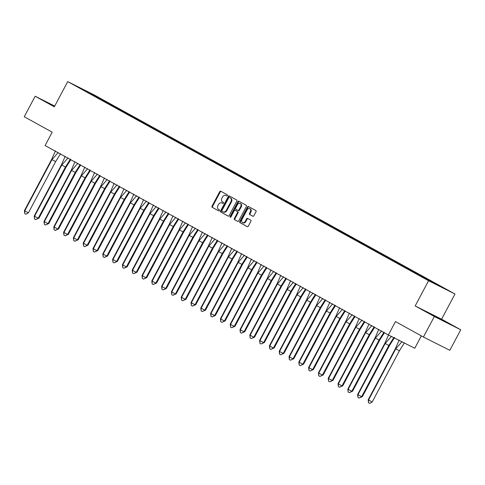 <?xml version="1.0" encoding="UTF-8"?>
<svg xmlns="http://www.w3.org/2000/svg" width="485" height="485" viewBox="0 0 485 485"><rect width="100%" height="100%" fill="white"/><g stroke="black" fill="none" stroke-linecap="round" stroke-linejoin="round"><path stroke-width="0.73" d="M227.459 195.625A0.637 0.491 -63.3 0 0 227.326 194.825L220.772 191.211A0.915 0.703 -63.3 0 0 219.729 191.672L212.018 206.173A0.915 0.703 -63.3 0 0 212.206 207.319L218.759 210.933A0.637 0.491 -63.3 0 0 219.359 209.805L218.511 209.338A2.922 2.255 -63.3 0 1 217.91 205.67L218.553 204.464A2.922 2.255 -63.3 0 1 221.833 202.942A2.922 2.255 -63.3 0 1 221.894 202.979L222.742 203.445A0.637 0.491 -63.3 0 0 223.342 202.318L222.494 201.845A2.922 2.255 -63.3 0 1 221.894 198.183L222.536 196.971A2.922 2.255 -63.3 0 1 225.816 195.455A2.922 2.255 -63.3 0 1 225.877 195.485L226.725 195.952A0.637 0.491 -63.3 0 0 227.459 195.625M54.714 106.063L35.156 96.23L24.25 116.746L52.204 132.175L45.093 145.548L388.358 334.971L414.772 348.248L421.35 335.875M460.75 329.782L441.586 319.209L415.172 305.932L434.336 316.505L460.75 329.782L449.844 350.297L423.423 337.02L395.469 321.591L388.358 334.971M434.336 316.505L423.423 337.02M252.812 216.231A0.915 0.703 -63.3 0 0 253.855 215.764L256.019 211.702A0.915 0.703 -63.3 0 0 255.831 210.557L248.55 206.537A0.915 0.703 -63.3 0 0 247.508 207.004L239.796 221.506A0.915 0.703 -63.3 0 0 239.984 222.651L247.265 226.665A0.915 0.703 -63.3 0 0 248.308 226.198L250.921 221.287A0.915 0.703 -63.3 0 0 250.733 220.141L247.617 218.42A0.915 0.703 -63.3 0 0 246.574 218.887L245.277 221.324A2.443 1.885 -63.3 0 1 242.53 222.591A2.443 1.885 -63.3 0 1 241.979 219.505L247.053 209.956A2.443 1.885 -63.3 0 1 249.799 208.689A2.443 1.885 -63.3 0 1 250.351 211.775L249.508 213.37A0.915 0.703 -63.3 0 0 249.696 214.515L252.849 216.249M415.172 305.932L428.57 280.736L67.718 81.607L94.132 94.89L454.985 294.013L428.57 280.736M35.156 96.23L54.32 106.803L67.718 81.607M236.838 201.117A0.915 0.703 -63.3 0 0 236.65 199.972L229.375 195.958A0.915 0.703 -63.3 0 0 228.332 196.419L220.62 210.92A0.915 0.703 -63.3 0 0 220.808 212.066L228.083 216.08A0.915 0.703 -63.3 0 0 229.132 215.619L236.838 201.117M238.966 201.245L246.241 205.264A0.915 0.703 -63.3 0 1 246.428 206.41L238.717 220.905A0.915 0.703 -63.3 0 1 237.692 221.384A0.915 0.703 -63.3 0 0 237.692 221.384L234.558 219.656A0.915 0.703 -63.3 0 1 234.37 218.511L237.498 212.63A0.915 0.703 -63.3 0 0 237.31 211.484L235.243 210.344A0.915 0.703 -63.3 0 0 234.2 210.805L230.945 216.928A0.637 0.491 -63.3 0 1 230.084 216.456L237.917 201.712A0.915 0.703 -63.3 0 1 238.947 201.239A0.915 0.703 -63.3 0 0 238.947 201.239M110.847 105.112L111.344 104.827L115.994 107.391L115.618 107.603M119.565 109.974L119.916 109.313L115.994 107.391M119.916 109.313L127.203 113.332L121.141 110.234L125.791 112.799L125.421 113.011M129.362 115.381L129.713 114.721L125.791 112.799M129.713 114.721L137 118.74L130.944 115.642L135.594 118.207L135.218 118.419M139.165 120.789L139.516 120.128L135.594 118.207M139.516 120.128L146.803 124.148L140.741 121.05L145.391 123.614L145.021 123.827M148.962 126.197L149.319 125.536L145.391 123.614M149.319 125.536L156.606 129.556L150.544 126.458L155.194 129.022L154.824 129.234M158.765 131.605L159.116 130.944L155.194 129.022M159.116 130.944L166.404 134.963L160.341 131.865L164.991 134.43L164.621 134.642M168.568 137.012L168.919 136.352L164.991 134.43M168.919 136.352L176.207 140.371L170.144 137.273L174.794 139.838L174.424 140.05M178.365 142.42L178.716 141.759L174.794 139.838M178.716 141.759L186.004 145.779L179.947 142.681L184.591 145.245L184.221 145.458M188.168 147.828L188.519 147.167L184.591 145.245M188.519 147.167L195.807 151.187L189.744 148.089L194.394 150.653L194.024 150.865M197.965 153.236L198.316 152.575L194.394 150.653M198.316 152.575L205.604 156.594L199.547 153.496L204.191 156.061L203.821 156.279M207.768 158.643L208.12 157.983L204.191 156.061M208.12 157.983L215.407 162.002L209.344 158.904L213.994 161.469L213.624 161.687M217.565 164.051L217.917 163.39L213.994 161.469M217.917 163.39L225.204 167.41L219.147 164.312L223.797 166.876L223.421 167.095M227.368 169.459L227.72 168.798L223.797 166.876M227.72 168.798L235.007 172.818L228.944 169.72L233.594 172.284L233.224 172.502M237.165 174.867L237.523 174.206L233.594 172.284M237.523 174.206L244.81 178.231L238.747 175.127L243.397 177.698L243.027 177.91M246.968 180.281L247.32 179.614L243.397 177.698M247.32 179.614L254.607 183.639L248.544 180.535L253.194 183.106L252.824 183.318M256.771 185.688L257.123 185.021L253.194 183.106M257.123 185.021L264.41 189.047L258.347 185.943L262.997 188.513L262.627 188.726M266.568 191.096L266.92 190.429L262.997 188.513M266.92 190.429L274.207 194.455L268.15 191.351L272.794 193.921L272.424 194.133M276.371 196.504L276.723 195.837L272.794 193.921M276.723 195.837L284.01 199.862L277.947 196.764L282.597 199.329L282.228 199.541M286.168 201.912L286.52 201.245L282.597 199.329M286.52 201.245L293.807 205.27L287.75 202.172L292.394 204.737L292.025 204.949M295.971 207.319L296.323 206.652L292.394 204.737M296.323 206.652L303.61 210.678L297.547 207.58L302.197 210.144L301.828 210.357M305.768 212.727L306.12 212.066L302.197 210.144M306.12 212.066L313.407 216.086L307.351 212.988L312 215.552L311.625 215.764M315.571 218.135L315.923 217.474L312 215.552M315.923 217.474L323.21 221.493L317.148 218.395L321.797 220.96L321.428 221.172M325.368 223.543L325.72 222.882L321.797 220.96M325.72 222.882L333.013 226.901L326.951 223.803L331.601 226.368L331.231 226.58M335.171 228.95L335.523 228.289L331.601 226.368M335.523 228.289L342.81 232.309L336.748 229.211L341.398 231.775L341.028 231.988M344.968 234.358L345.326 233.697L341.398 231.775M345.326 233.697L352.613 237.717L346.551 234.619L351.201 237.183L350.831 237.395M354.771 239.766L355.123 239.105L351.201 237.183M355.123 239.105L362.41 243.124L356.348 240.026L360.998 242.591L360.628 242.803M364.575 245.174L364.926 244.513L360.998 242.591M364.926 244.513L372.213 248.532L366.151 245.434L370.801 247.999L370.431 248.211M374.371 250.581L374.723 249.92L370.801 247.999M374.723 249.92L382.01 253.94L375.954 250.842L380.598 253.406L380.228 253.619M384.175 255.989L384.526 255.328L380.598 253.406M384.526 255.328L391.813 259.348L385.751 256.25L390.401 258.814L390.031 259.026M393.972 261.397L394.323 260.736L390.401 258.814M394.323 260.736L401.61 264.755L395.554 261.657L400.204 264.222L399.828 264.434M403.775 266.805L404.126 266.144L400.204 264.222M404.126 266.144L411.413 270.163L405.351 267.065L410.001 269.63L409.631 269.842M413.572 272.212L413.923 271.551L410.001 269.63M413.923 271.551L421.21 275.571L415.154 272.473L419.804 275.037L419.428 275.256M423.375 277.62L423.726 276.959L419.804 275.037M423.726 276.959L431.013 280.979L424.951 277.881L429.601 280.445L429.231 280.663M433.257 282.882L433.529 282.367L429.601 280.445M433.529 282.367L444.933 288.908L422.326 277.093L81.826 89.198L87.882 92.302L77.77 86.718L86.275 90.992L96.388 96.576L96.018 96.788M99.965 99.158L100.316 98.497L96.388 96.576M100.316 98.497L107.603 102.517L101.541 99.419L106.191 101.983L105.821 102.196M109.762 104.566L110.113 103.905L106.191 101.983M110.113 103.905L117.4 107.925L111.344 104.827M424.46 278.166L424.951 277.881M414.657 272.758L415.154 272.473M404.86 267.35L405.351 267.065M395.057 261.942L395.554 261.657M385.254 256.535L385.751 256.25M375.457 251.127L375.954 250.842M365.654 245.719L366.151 245.434M355.857 240.311L356.348 240.026M346.054 234.904L346.551 234.619M336.257 229.496L336.748 229.211M326.453 224.088L326.951 223.803M316.656 218.68L317.148 218.395M306.853 213.273L307.351 212.988M297.05 207.865L297.547 207.58M287.253 202.457L287.75 202.172M277.45 197.049L277.947 196.764M267.653 191.636L268.15 191.351M257.85 186.228L258.347 185.943M248.053 180.82L248.544 180.535M238.25 175.412L238.747 175.127M228.453 170.005L228.944 169.72M218.65 164.597L219.147 164.312M208.853 159.189L209.344 158.904M199.05 153.781L199.547 153.496M189.247 148.374L189.744 148.089M179.45 142.966L179.947 142.681M169.647 137.558L170.144 137.273M159.85 132.15L160.341 131.865M150.047 126.743L150.544 126.458M140.25 121.335L140.741 121.05M130.447 115.927L130.944 115.642M120.65 110.519L121.141 110.234M101.044 99.704L101.541 99.419M86.275 90.992L86.148 91.338M441.586 319.209L454.985 294.013M434.384 283.501L434.754 283.288M97.436 97.57L97.63 97.2M107.233 102.978L107.434 102.608M430.644 281.439L430.844 281.07M420.847 276.032L421.041 275.662M411.044 270.624L411.244 270.254M401.247 265.216L401.441 264.846M391.443 259.808L391.644 259.439M381.646 254.401L381.84 254.031M371.843 248.993L372.043 248.623M362.046 243.585L362.24 243.215M352.243 238.177L352.443 237.808M342.446 232.77L342.64 232.4M332.643 227.362L332.837 226.992M322.84 221.954L323.04 221.584M313.043 216.546L313.237 216.177M303.24 211.139L303.44 210.769M293.443 205.731L293.637 205.361M283.64 200.323L283.84 199.953M273.843 194.915L274.037 194.546M264.04 189.508L264.24 189.138M254.243 184.1L254.437 183.724M244.44 178.692L244.634 178.316M234.637 173.278L234.837 172.909M224.84 167.871L225.034 167.501M215.037 162.463L215.237 162.093M205.24 157.055L205.434 156.685M195.437 151.647L195.637 151.278M185.64 146.24L185.834 145.87M175.837 140.832L176.037 140.462M166.04 135.424L166.234 135.054M156.237 130.016L156.437 129.647M146.44 124.609L146.634 124.239M136.637 119.201L136.831 118.831M126.834 113.793L127.034 113.423M117.037 108.385L117.231 108.016M54.647 106.185L48.5 103.087L54.484 106.488M435.281 316.232L429.395 313.274L432.517 315.141L447.406 322.925L435.19 316.402M226.853 195.995L226.404 195.752A2.922 2.255 -63.3 0 0 226.349 195.716A2.922 2.255 -63.3 0 0 226.289 195.691M222.306 203.179A2.922 2.255 -63.3 0 1 222.36 203.209A2.922 2.255 -63.3 0 1 222.421 203.239L222.87 203.488M221.154 191.417A0.915 0.703 -63.3 0 0 220.257 191.939L212.545 206.44A0.915 0.703 -63.3 0 0 212.733 207.586L218.88 210.975M229.757 196.164A0.915 0.703 -63.3 0 0 228.859 196.686L221.148 211.187A0.915 0.703 -63.3 0 0 221.336 212.333L228.235 216.134M229.453 197.456A0.637 0.491 -63.3 0 0 228.72 197.783L221.954 210.508A0.637 0.491 -63.3 0 0 222.088 211.314L222.979 211.806A2.922 2.255 -63.3 0 0 223.039 211.836A2.922 2.255 -63.3 0 0 226.325 210.32L230.951 201.621A2.922 2.255 -63.3 0 0 230.351 197.953L229.981 197.722A0.637 0.491 -63.3 0 0 229.957 197.71M223.1 211.866L223.512 212.072A2.922 2.255 -63.3 0 0 223.567 212.103A2.922 2.255 -63.3 0 0 226.853 210.581L226.325 210.32M229.441 197.45L230.878 198.219A2.922 2.255 -63.3 0 1 231.478 201.881L226.853 210.581M237.82 221.427L234.558 219.656M235.734 210.587A0.915 0.703 -63.3 0 1 235.771 210.605L237.838 211.751A0.915 0.703 -63.3 0 1 238.026 212.897L234.898 218.771A0.915 0.703 -63.3 0 0 235.086 219.917M239.347 201.457A0.915 0.703 -63.3 0 0 238.45 201.978L230.611 216.716A0.637 0.491 -63.3 0 0 230.545 217.28M240.742 206.525A2.443 1.885 -63.3 0 0 240.19 203.433A2.443 1.885 -63.3 0 0 237.444 204.706L235.655 208.071A0.915 0.703 -63.3 0 0 235.843 209.217L237.911 210.357A0.915 0.703 -63.3 0 0 238.953 209.89L240.742 206.525L241.269 206.792A2.443 1.885 -63.3 0 0 240.718 203.7L240.19 203.433M237.947 210.375L238.438 210.623A0.915 0.703 -63.3 0 0 239.481 210.157L238.953 209.89M241.269 206.792L239.481 210.157M249.799 208.689L250.327 208.95A2.443 1.885 -63.3 0 1 250.884 212.042L250.036 213.636A0.915 0.703 -63.3 0 0 250.224 214.782L252.958 216.286M242.53 222.591L243.058 222.857A2.443 1.885 -63.3 0 0 245.804 221.59L245.277 221.324M247.999 218.632A0.915 0.703 -63.3 0 0 247.101 219.153L245.804 221.59M248.932 206.749A0.915 0.703 -63.3 0 0 248.035 207.271L240.33 221.766A0.915 0.703 -63.3 0 0 240.518 222.912L247.411 226.719M70.792 159.735L66.215 166.913L65.718 166.646M38.43 217.826L38.988 218.123L66.215 166.913M36.211 219.353L38.988 218.123M55.411 150.914L51.652 159.395L51.968 159.65L58.236 152.472M55.648 161.602L28.421 212.812L24.741 210.86L24.729 213.558L24.42 210.605L24.741 210.86L51.968 159.65L55.648 161.602L60.613 153.666M24.42 210.605L51.652 159.395M28.421 212.812L25.954 214.206L24.729 213.558M54.52 106.427L52.319 105.33M50.773 104.451L54.556 106.354M443.211 320.815L433.214 315.517M431.668 314.632L444.957 321.694M80.595 165.142L76.018 172.32L75.521 172.054M48.227 223.233L48.785 223.53L76.018 172.32M46.014 224.761L48.785 223.53M90.398 170.55L85.815 177.728L85.318 177.462M58.03 228.641L58.588 228.938L85.815 177.728M55.811 230.169L58.588 228.938M100.195 175.958L95.618 183.136L95.121 182.869M67.827 234.049L68.385 234.346L95.618 183.136M65.614 235.577L68.385 234.346M109.998 181.366L105.415 188.544L104.918 188.283M77.63 239.457L78.188 239.754L105.415 188.544M75.411 240.984L78.188 239.754M119.795 186.773L115.218 193.951L114.721 193.691M87.427 244.864L87.985 245.161L115.218 193.951M85.215 246.392L87.985 245.161M65.208 156.322L61.449 164.803L61.771 165.058L68.039 157.88M65.451 167.01L38.218 218.22L34.538 216.268L34.526 218.965L34.223 216.013L34.538 216.268L61.771 165.058L65.451 167.01L70.416 159.074M34.223 216.013L61.449 164.803M38.218 218.22L35.751 219.614L34.526 218.965M75.011 161.729L71.253 170.211L71.568 170.465L77.836 163.287M75.248 172.417L48.021 223.627L44.341 221.675L44.329 224.373L44.02 221.421L44.341 221.675L71.568 170.465L75.248 172.417L80.213 164.482M44.02 221.421L71.253 170.211M48.021 223.627L45.554 225.022L44.329 224.373M84.814 167.137L81.05 175.618L81.371 175.873L87.639 168.695M85.051 177.825L57.818 229.035L54.138 227.083L54.126 229.781L53.823 226.828L54.138 227.083L81.371 175.873L85.051 177.825L90.016 169.889M53.823 226.828L81.05 175.618M57.818 229.035L55.357 230.43L54.126 229.781M94.611 172.545L90.853 181.026L91.168 181.281L97.436 174.103M94.848 183.233L67.621 234.443L63.941 232.491L63.929 235.189L63.62 232.236L63.941 232.491L91.168 181.281L94.848 183.233L99.819 175.297M63.62 232.236L90.853 181.026M67.621 234.443L65.154 235.837L63.929 235.189M104.414 177.953L100.65 186.434L100.971 186.689L107.24 179.511M104.651 188.641L77.418 239.851L73.738 237.905L73.726 240.596L73.423 237.644L73.738 237.905L100.971 186.689L104.651 188.641L109.616 180.705M73.423 237.644L100.65 186.434M77.418 239.851L74.957 241.245L73.726 240.596M129.598 192.181L125.015 199.359L124.518 199.099M97.23 250.272L97.788 250.569L125.015 199.359M95.011 251.806L97.788 250.569M114.211 183.36L110.453 191.842L110.768 192.096L117.037 184.918M114.448 194.048L87.221 245.258L83.541 243.312L83.529 246.004L83.226 243.052L83.541 243.312L110.768 192.096L114.448 194.048L119.419 186.113M83.226 243.052L110.453 191.842M87.221 245.258L84.754 246.653L83.529 246.004M139.395 197.589L134.818 204.767L134.321 204.506M107.027 255.68L107.585 255.977L134.818 204.767M104.815 257.214L107.585 255.977M124.014 188.768L120.25 197.249L120.571 197.51L126.84 190.326M124.251 199.456L97.024 250.666L93.344 248.72L93.326 251.412L93.023 248.459L93.344 248.72L120.571 197.51L124.251 199.456L129.216 191.52M93.023 248.459L120.25 197.249M97.024 250.666L94.557 252.061L93.326 251.412M149.198 202.997L144.615 210.175L144.124 209.914M116.83 261.088L117.388 261.385L144.615 210.175M114.612 262.621L117.388 261.385M133.811 194.176L130.053 202.657L130.368 202.918L136.643 195.734M134.048 204.864L106.821 256.074L103.141 254.128L103.129 256.82L102.826 253.867L103.141 254.128L130.368 202.918L134.048 204.864L139.019 196.934M102.826 253.867L130.053 202.657M106.821 256.074L104.354 257.468L103.129 256.82M158.995 208.404L154.418 215.583L153.921 215.322M126.633 266.495L127.191 266.792L154.418 215.583M124.415 268.029L127.191 266.792M143.615 199.584L139.856 208.065L140.171 208.326L146.44 201.142M143.851 210.272L116.624 261.482L112.944 259.536L112.926 262.227L112.623 259.275L112.944 259.536L140.171 208.326L143.851 210.272L148.816 202.342M112.623 259.275L139.856 208.065M116.624 261.482L114.157 262.876L112.926 262.227M168.798 213.812L164.215 220.99L163.724 220.73M136.43 271.909L136.988 272.2L164.215 220.99M134.212 273.437L136.988 272.2M153.412 204.991L149.653 213.473L149.974 213.733L156.243 206.549M153.654 215.679L126.421 266.889L122.741 264.943L122.729 267.635L122.426 264.683L122.741 264.943L149.974 213.733L153.654 215.679L158.619 207.75M122.426 264.683L149.653 213.473M126.421 266.889L123.954 268.284L122.729 267.635M178.595 219.22L174.018 226.398L173.521 226.137M146.234 277.317L146.791 277.608L174.018 226.398M144.015 278.845L146.791 277.608M163.215 210.399L159.456 218.88L159.771 219.141L166.04 211.963M163.451 221.087L136.224 272.297L132.544 270.351L132.532 273.043L132.223 270.09L132.544 270.351L159.771 219.141L163.451 221.087L168.416 213.157M132.223 270.09L159.456 218.88M136.224 272.297L133.757 273.698L132.532 273.043M188.398 224.628L183.821 231.806L183.324 231.545M156.031 282.725L156.588 283.016L183.821 231.806M153.818 284.252L156.588 283.016M173.012 215.807L169.253 224.288L169.574 224.549L175.843 217.371M173.254 226.495L146.021 277.705L142.341 275.759L142.329 278.451L142.026 275.498L142.341 275.759L169.574 224.549L173.254 226.495L178.219 218.565M142.026 275.498L169.253 224.288M146.021 277.705L143.554 279.105L142.329 278.451M198.201 230.035L193.618 237.213L193.121 236.953M165.834 288.132L166.391 288.423L193.618 237.213M163.615 289.66L166.391 288.423M182.815 221.215L179.056 229.696L179.371 229.957L185.64 222.779M183.051 231.903L155.824 283.113L152.144 281.167L152.132 283.858L151.823 280.906L152.144 281.167L179.371 229.957L183.051 231.903L188.022 223.973M151.823 280.906L179.056 229.696M155.824 283.113L153.357 284.513L152.132 283.858M207.998 235.443L203.421 242.621L202.924 242.361M175.631 293.54L176.188 293.831L203.421 242.621M173.418 295.068L176.188 293.831M192.618 226.622L188.853 235.104L189.174 235.364L195.443 228.186M192.854 237.31L165.621 288.52L161.941 286.574L161.929 289.272L161.626 286.314L161.941 286.574L189.174 235.364L192.854 237.31L197.819 229.381M161.626 286.314L188.853 235.104M165.621 288.52L163.16 289.921L161.929 289.272M217.801 240.851L213.218 248.029L212.721 247.768M185.434 298.948L185.991 299.239L213.218 248.029M183.215 300.476L185.991 299.239M202.415 232.03L198.656 240.512L198.971 240.772L205.24 233.594M202.651 242.718L175.424 293.928L171.745 291.982L171.732 294.68L171.423 291.721L171.745 291.982L198.971 240.772L202.651 242.718L207.622 234.788M171.423 291.721L198.656 240.512M175.424 293.928L172.957 295.329L171.732 294.68M227.598 246.259L223.021 253.437L222.524 253.176M195.231 304.356L195.788 304.647L223.021 253.437M193.018 305.883L195.788 304.647M212.218 237.438L208.453 245.919L208.774 246.18L215.043 239.002M212.454 248.126L185.228 299.336L181.542 297.39L181.529 300.088L181.226 297.129L181.542 297.39L208.774 246.18L212.454 248.126L217.419 240.196M181.226 297.129L208.453 245.919M185.228 299.336L182.76 300.736L181.529 300.088M237.401 251.666L232.818 258.844L232.321 258.584M205.034 309.763L205.591 310.06L232.818 258.844M202.815 311.291L205.591 310.06M222.015 242.846L218.256 251.327L218.571 251.588L224.846 244.41M222.251 253.534L195.025 304.744L191.345 302.798L191.333 305.495L191.029 302.537L191.345 302.798L218.571 251.588L222.251 253.534L227.222 245.604M191.029 302.537L218.256 251.327M195.025 304.744L192.557 306.144L191.333 305.495M247.198 257.074L242.621 264.252L242.124 263.992M214.837 315.171L215.395 315.468L242.621 264.252M212.618 316.699L215.395 315.468M231.818 248.259L228.059 256.735L228.374 256.995L234.643 249.817M232.054 258.941L204.828 310.151L201.148 308.205L201.129 310.903L200.826 307.951L201.148 308.205L228.374 256.995L232.054 258.941L237.019 251.012M200.826 307.951L228.059 256.735M204.828 310.151L202.36 311.552L201.129 310.903M257.001 262.482L252.418 269.666L251.927 269.399M224.634 320.579L225.192 320.876L252.418 269.666M222.415 322.107L225.192 320.876M241.615 253.667L237.856 262.142L238.177 262.403L244.446 255.225M241.857 264.349L214.625 315.559L210.945 313.613L210.933 316.311L210.629 313.358L210.945 313.613L238.177 262.403L241.857 264.349L246.823 256.419M210.629 313.358L237.856 262.142M214.625 315.559L212.157 316.96L210.933 316.311M266.798 267.89L262.221 275.074L261.724 274.807M234.437 325.987L234.995 326.284L262.221 275.074M232.218 327.514L234.995 326.284M251.418 259.075L247.659 267.556L247.974 267.811L254.243 260.633M251.654 269.757L224.428 320.973L220.748 319.021L220.736 321.719L220.426 318.766L220.748 319.021L247.974 267.811L251.654 269.757L256.62 261.827M220.426 318.766L247.659 267.556M224.428 320.973L221.96 322.367L220.736 321.719M276.602 273.304L272.024 280.482L271.527 280.215M244.234 331.394L244.792 331.691L272.024 280.482M242.021 332.922L244.792 331.691M261.215 264.483L257.456 272.964L257.777 273.219L264.046 266.041M261.457 275.165L234.225 326.381L230.545 324.429L230.533 327.126L230.229 324.174L230.545 324.429L257.777 273.219L261.457 275.165L266.423 267.235M230.229 324.174L257.456 272.964M234.225 326.381L231.757 327.775L230.533 327.126M286.405 278.711L281.821 285.889L281.324 285.623M254.037 336.802L254.595 337.099L281.821 285.889M251.818 338.33L254.595 337.099M271.018 269.89L267.259 278.372L267.575 278.626L273.843 271.448M271.254 280.579L244.028 331.788L240.348 329.836L240.336 332.534L240.026 329.582L240.348 329.836L267.575 278.626L271.254 280.579L276.22 272.643M240.026 329.582L267.259 278.372M244.028 331.788L241.56 333.183L240.336 332.534M296.202 284.119L291.624 291.297L291.127 291.03M263.834 342.21L264.392 342.507L291.624 291.297M261.621 343.738L264.392 342.507M280.821 275.298L277.056 283.78L277.378 284.034L283.646 276.856M281.058 285.986L253.825 337.196L250.145 335.244L250.133 337.942L249.83 334.989L250.145 335.244L277.378 284.034L281.058 285.986L286.023 278.05M249.83 334.989L277.056 283.78M253.825 337.196L251.363 338.591L250.133 337.942M306.005 289.527L301.421 296.705L300.924 296.438M273.637 347.618L274.195 347.915L301.421 296.705M271.418 349.145L274.195 347.915M290.618 280.706L286.859 289.187L287.175 289.442L293.443 282.264M290.854 291.394L263.628 342.604L259.948 340.652L259.936 343.35L259.627 340.397L259.948 340.652L287.175 289.442L290.854 291.394L295.826 283.458M259.627 340.397L286.859 289.187M263.628 342.604L261.16 343.998L259.936 343.35M315.802 294.935L311.224 302.113L310.727 301.846M283.434 353.025L283.992 353.322L311.224 302.113M281.221 354.553L283.992 353.322M300.421 286.114L296.656 294.595L296.978 294.85L303.246 287.672M300.658 296.802L273.425 348.012L269.745 346.06L269.733 348.757L269.43 345.805L269.745 346.06L296.978 294.85L300.658 296.802L305.623 288.866M269.43 345.805L296.656 294.595M273.425 348.012L270.963 349.406L269.733 348.757M325.605 300.342L321.021 307.52L320.524 307.254M293.237 358.433L293.795 358.73L321.021 307.52M291.018 359.961L293.795 358.73M310.218 291.521L306.459 300.003L306.775 300.257L313.049 293.079M310.455 302.21L283.228 353.419L279.548 351.467L279.536 354.165L279.233 351.213L279.548 351.467L306.775 300.257L310.455 302.21L315.426 294.274M279.233 351.213L306.459 300.003M283.228 353.419L280.76 354.814L279.536 354.165M335.402 305.75L330.825 312.928L330.327 312.667M303.034 363.841L303.592 364.138L330.825 312.928M300.821 365.369L303.592 364.138M320.021 296.929L316.262 305.411L316.578 305.665L322.846 298.487M320.258 307.617L293.031 358.827L289.351 356.881L289.333 359.573L289.03 356.62L289.351 356.881L316.578 305.665L320.258 307.617L325.223 299.681M289.03 356.62L316.262 305.411M293.031 358.827L290.563 360.222L289.333 359.573M345.205 311.158L340.622 318.336L340.13 318.075M312.837 369.249L313.395 369.546L340.622 318.336M310.618 370.782L313.395 369.546M329.818 302.337L326.059 310.818L326.381 311.073L332.649 303.895M330.061 313.025L302.828 364.235L299.148 362.289L299.136 364.981L298.833 362.028L299.148 362.289L326.381 311.073L330.061 313.025L335.026 305.089M298.833 362.028L326.059 310.818M302.828 364.235L300.361 365.629L299.136 364.981M355.002 316.566L350.425 323.744L349.928 323.483M322.64 374.656L323.198 374.953L350.425 323.744M320.421 376.19L323.198 374.953M339.621 307.745L335.862 316.226L336.178 316.481L342.446 309.303M339.858 318.433L312.631 369.643L308.951 367.697L308.939 370.388L308.63 367.436L308.951 367.697L336.178 316.481L339.858 318.433L344.823 310.497M308.63 367.436L335.862 316.226M312.631 369.643L310.164 371.037L308.939 370.388M364.805 321.973L360.228 329.151L359.731 328.891M332.437 380.064L332.995 380.361L360.228 329.151M330.224 381.598L332.995 380.361M349.418 313.152L345.659 321.634L345.981 321.894L352.249 314.71M349.661 323.841L322.428 375.05L318.748 373.104L318.736 375.796L318.433 372.844L318.748 373.104L345.981 321.894L349.661 323.841L354.626 315.911M318.433 372.844L345.659 321.634M322.428 375.05L319.961 376.445L318.736 375.796M374.608 327.381L370.025 334.559L369.528 334.298M342.24 385.472L342.798 385.769L370.025 334.559M340.021 387.006L342.798 385.769M359.221 318.56L355.463 327.042L355.778 327.302L362.046 320.118M359.458 329.248L332.231 380.458L328.551 378.512L328.539 381.204L328.23 378.251L328.551 378.512L355.778 327.302L359.458 329.248L364.423 321.319M328.23 378.251L355.463 327.042M332.231 380.458L329.764 381.853L328.539 381.204M384.405 332.789L379.828 339.967L379.331 339.706M352.037 390.886L352.595 391.177L379.828 339.967M349.824 392.413L352.595 391.177M369.024 323.968L365.26 332.449L365.581 332.71L371.849 325.526M369.261 334.656L342.028 385.866L338.348 383.92L338.336 386.612L338.033 383.659L338.348 383.92L365.581 332.71L369.261 334.656L374.226 326.726M338.033 383.659L365.26 332.449M342.028 385.866L339.567 387.26L338.336 386.612M394.59 337.445L389.625 345.375L389.128 345.114M361.84 396.293L362.398 396.584L389.625 345.375M359.621 397.821L362.398 396.584M378.821 329.376L375.063 337.857L375.378 338.118L381.646 330.94M379.058 340.064L351.831 391.274L348.151 389.328L348.139 392.019L347.83 389.067L348.151 389.328L375.378 338.118L379.058 340.064L384.029 332.134M347.83 389.067L375.063 337.857M351.831 391.274L349.364 392.674L348.139 392.019M404.393 342.853L399.428 350.782L395.748 348.836L402.016 341.658M395.427 348.576L395.748 348.836L368.515 400.046L368.503 402.744L369.734 403.393L372.195 401.992L368.2 399.786L395.427 348.576L399.191 340.094M372.195 401.992L399.428 350.782M368.2 399.786L368.503 402.744M388.624 334.783L384.86 343.265L385.181 343.525L391.45 336.347M388.861 345.472L361.628 396.682L357.948 394.735L357.936 397.427L357.633 394.475L357.948 394.735L385.181 343.525L388.861 345.472L393.826 337.542M357.633 394.475L384.86 343.265M361.628 396.682L359.167 398.082L357.936 397.427M226.404 195.752L225.877 195.485M222.421 203.239L221.894 202.979M212.733 207.586L212.206 207.319M212.545 206.44L212.018 206.173M220.257 191.939L219.729 191.672M221.336 212.333L220.808 212.066M221.148 211.187L220.62 210.92M228.859 196.686L228.332 196.419M231.478 201.881L230.951 201.621M230.878 198.219L230.351 197.953M234.898 218.771L234.37 218.511M238.026 212.897L237.498 212.63M237.838 211.751L237.31 211.484M235.771 210.605L235.243 210.344M230.611 216.716L230.084 216.456M238.45 201.978L237.917 201.712M250.224 214.782L249.696 214.515M250.036 213.636L249.508 213.37M250.884 212.042L250.351 211.775M247.101 219.153L246.574 218.887M240.518 222.912L239.984 222.651M240.33 221.766L239.796 221.506M248.035 207.271L247.508 207.004M226.349 195.716L225.816 195.455M222.36 203.209L221.833 202.942M223.567 212.103L223.039 211.836M235.752 210.599L235.225 210.332M238.456 210.629L237.929 210.363"/></g></svg>
